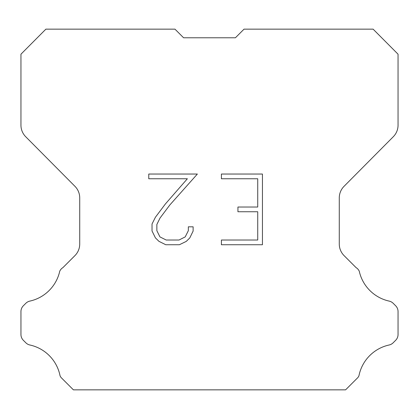 <?xml version="1.0" encoding="UTF-8"?>
<svg xmlns="http://www.w3.org/2000/svg" width="419" height="419" viewBox="0 0 419 419"><rect width="100%" height="100%" fill="white"/><g stroke="black" fill="none" stroke-linecap="round" stroke-linejoin="round"><path stroke-width="0.63" d="M183.585 37.773L235.415 37.773L183.585 37.773L235.415 37.773L183.585 37.773L235.415 37.773L183.585 37.773L235.415 37.773L183.585 37.773L235.415 37.773L183.585 37.773L235.415 37.773L183.585 37.773L235.415 37.773L183.585 37.773L235.415 37.773L183.585 37.773L235.415 37.773L183.585 37.773L235.415 37.773L183.585 37.773L235.415 37.773L183.585 37.773L235.415 37.773L183.585 37.773L235.415 37.773L183.585 37.773L235.415 37.773L183.585 37.773L235.415 37.773L183.585 37.773L235.415 37.773L183.585 37.773L235.415 37.773L183.585 37.773L235.415 37.773L183.585 37.773L235.415 37.773L183.585 37.773L235.415 37.773L183.585 37.773L174.959 29.147L45.886 29.147L20.95 54.198L20.95 125.181A16.393 16.393 0 0 0 25.711 136.735L74.959 186.329A16.393 16.393 0 0 1 79.72 197.878L79.72 244.036A16.393 16.393 0 0 1 74.917 255.627L62.944 267.605A8.197 8.197 0 0 0 59.744 271.198A39.349 39.349 0 0 1 29.833 301.104A8.197 8.197 0 0 0 25.81 303.309L23.349 305.77A8.197 8.197 0 0 0 20.95 311.563L20.95 334.509A8.197 8.197 0 0 0 23.349 340.307L26.041 342.993A8.197 8.197 0 0 0 30.032 345.031A39.349 39.349 0 0 1 60.058 375.801A7.898 7.898 0 0 0 61.19 377.629L73.414 389.853L345.586 389.853L357.81 377.629A7.898 7.898 0 0 0 358.942 375.801A39.349 39.349 0 0 1 388.968 345.031A8.197 8.197 0 0 0 392.959 342.993L395.651 340.307A8.197 8.197 0 0 0 398.05 334.509L398.05 311.563A8.197 8.197 0 0 0 395.651 305.77L393.19 303.309A8.197 8.197 0 0 0 389.167 301.104A39.349 39.349 0 0 1 359.256 271.198A8.197 8.197 0 0 0 356.056 267.605L344.083 255.627A16.393 16.393 0 0 1 339.28 244.036L339.28 197.878A16.393 16.393 0 0 1 344.041 186.329L393.289 136.735A16.393 16.393 0 0 0 398.05 125.181L398.05 54.198L373.114 29.147L244.041 29.147L235.415 37.773M257.727 240.029L257.727 211.747L237.934 211.747L237.934 207.033L257.727 207.033L257.727 178.756L221.41 178.756L221.41 174.042L262.441 174.042L262.441 244.743L221.41 244.743L221.41 240.029L257.727 240.029M193.128 226.815L193.128 231.052L189.77 237.955L186.272 241.386L179.369 244.743L165.788 244.743L158.932 241.334L155.433 237.882L152.029 230.979L152.029 223.982L155.433 217.22L165.421 203.922L187.377 178.756L148.761 178.756L148.761 174.042L197.365 174.042L169.842 204.964L160.037 218.027L156.858 224.479L156.858 230.686L159.943 236.903L166.202 240.029L178.997 240.029L185.214 236.892L188.341 230.686L188.341 226.815L193.128 226.815"/></g></svg>
